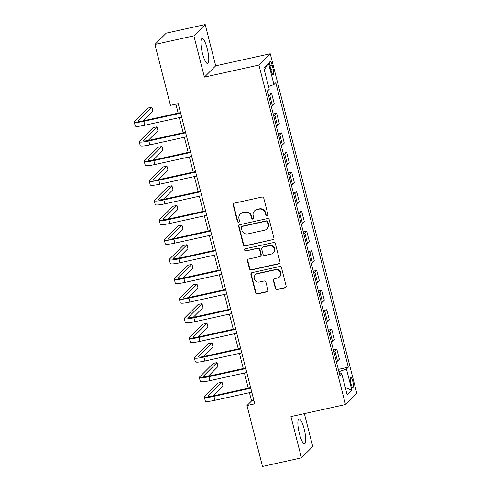 <?xml version="1.0" encoding="UTF-8"?>
<svg xmlns="http://www.w3.org/2000/svg" width="491" height="491" viewBox="0 0 491 491"><rect width="100%" height="100%" fill="white"/><g stroke="black" fill="none" stroke-linecap="round" stroke-linejoin="round"><path stroke-width="0.74" d="M267.165 215.979A1.123 1.086 -135 0 0 267.963 214.665L263.784 198.272A1.608 1.553 -135 0 0 261.863 197.069L234.33 203.151A1.608 1.553 -135 0 0 233.194 205.029L237.374 221.423A1.123 1.086 -135 0 0 239.24 221.981A1.123 1.086 -135 0 0 239.51 220.95L238.97 218.826A5.143 4.959 -135 0 1 242.609 212.812L244.905 212.302A5.143 4.959 -135 0 1 251.054 216.157L251.595 218.28A1.123 1.086 -135 0 0 253.46 218.839A1.123 1.086 -135 0 0 253.737 217.808L253.196 215.684A5.143 4.959 -135 0 1 256.83 209.669L259.125 209.16A5.143 4.959 -135 0 1 265.281 213.014L265.821 215.138A1.123 1.086 -135 0 0 267.165 215.979M254.455 210.964L254.761 210.657A5.143 4.959 -135 0 1 257.137 209.362L259.432 208.853A5.143 4.959 -135 0 1 265.582 212.713L266.128 214.831A1.123 1.086 -135 0 0 267.822 215.531M233.753 203.415A1.608 1.553 -135 0 0 233.501 204.722L237.675 221.116A1.123 1.086 -135 0 0 239.375 221.809M240.228 214.107L240.535 213.8A5.143 4.959 -135 0 1 242.916 212.505L245.205 211.995A5.143 4.959 -135 0 1 251.361 215.85L251.901 217.973A1.123 1.086 -135 0 0 253.601 218.667M304.175 428.987A12.772 2.872 77.5 0 0 299.037 418.897A12.772 2.872 77.5 0 0 299.412 433.756A12.772 2.872 77.5 0 0 304.549 443.846A12.772 2.872 77.5 0 0 304.175 428.987M207.227 48.646A12.772 2.872 77.5 0 0 202.089 38.556A12.772 2.872 77.5 0 0 202.464 53.409A12.772 2.872 77.5 0 0 207.601 63.499A12.772 2.872 77.5 0 0 207.227 48.646M352.808 381.433A5.241 1.178 77.5 0 0 350.697 377.291A5.241 1.178 77.5 0 0 350.85 383.385A5.241 1.178 77.5 0 0 352.961 387.528A5.241 1.178 77.5 0 0 352.808 381.433M275.353 288.358A1.608 1.553 -135 0 0 277.28 289.561L285.001 287.855A1.608 1.553 -135 0 0 286.136 285.977L281.496 267.773A1.608 1.553 -135 0 0 279.575 266.564L252.043 272.646A1.608 1.553 -135 0 0 250.907 274.53L255.547 292.734A1.608 1.553 -135 0 0 257.474 293.937L266.803 291.875A1.608 1.553 -135 0 0 267.939 289.997L265.95 282.202A1.608 1.553 -135 0 0 264.029 280.999L259.401 282.024A4.302 4.149 -135 0 1 255.308 274.856A4.302 4.149 -135 0 1 257.296 273.769L275.42 269.768A4.302 4.149 -135 0 1 279.514 276.936A4.302 4.149 -135 0 1 277.525 278.016L274.506 278.685A1.608 1.553 -135 0 0 273.37 280.564L275.353 288.358L275.66 288.051A1.608 1.553 -135 0 0 277.581 289.254L285.308 287.548A1.608 1.553 -135 0 0 285.885 287.284M290.93 416.589L301.449 457.845L262.495 466.45L246.967 405.548L254.761 403.829L178.239 103.638L170.451 105.356L154.929 44.454L193.884 35.855L204.397 77.112L258.935 65.064L345.468 404.547L290.93 416.589M272.775 239.878A1.608 1.553 -135 0 0 273.91 238L269.271 219.796A1.608 1.553 -135 0 0 267.343 218.587L239.817 224.669A1.608 1.553 -135 0 0 238.681 226.547L243.321 244.751A1.608 1.553 -135 0 0 245.242 245.96L273.076 239.571A1.608 1.553 -135 0 0 273.659 239.307M275.383 243.781L280.023 261.985A1.608 1.553 -135 0 1 278.888 263.87L251.355 269.946A1.608 1.553 -135 0 1 249.434 268.743L247.446 260.954A1.608 1.553 -135 0 1 248.587 259.07L259.751 256.603A1.608 1.553 -135 0 0 260.887 254.725L259.567 249.557A1.608 1.553 -135 0 0 257.646 248.354L246.022 250.919A1.123 1.086 -135 0 1 244.954 249.041A1.123 1.086 -135 0 1 245.469 248.759L273.462 242.579A1.608 1.553 -135 0 1 275.383 243.781M270.32 67.292L271.198 70.753A5.076 1.142 77.5 0 0 273.241 74.761A5.076 1.142 77.5 0 0 273.094 68.857L272.217 65.401A5.076 1.142 77.5 0 0 270.173 61.387A5.076 1.142 77.5 0 0 270.32 67.292M258.935 65.064L270.246 53.758L356.779 393.242L345.468 404.547M264.287 69.814L268.546 63.345L263.839 68.053L269.246 89.27L267.399 91.117L339.907 375.59L341.761 373.743L339.459 373.811M268.546 63.345L273.953 84.562L268.528 86.453M338.33 369.392L348.315 367.188L275.801 82.715L273.953 84.562M348.315 367.188L346.468 369.036L351.875 390.253L347.168 394.96L341.761 373.743M204.397 77.112L215.709 65.806L205.189 24.55L193.884 35.855M205.189 24.55L166.234 33.155L154.929 44.454M301.449 457.845L312.755 446.546L304.365 413.625M215.709 65.806L270.246 53.758M249.44 392.665L251.552 400.963L246.967 405.548M175.895 104.153L178.184 113.133M179.332 117.625L183.192 132.779M184.34 137.271L188.2 152.425M189.348 156.917L193.209 172.071M194.35 176.564L198.217 191.717M199.358 196.21L203.225 211.363M204.366 215.856L208.233 231.009M209.375 235.502L213.241 250.655M214.383 255.142L218.243 270.296M219.391 274.788L223.252 289.942M224.399 294.434L228.26 309.588M229.407 314.08L233.268 329.234M234.416 333.727L238.276 348.88M239.424 353.373L243.284 368.526M244.432 373.019L248.293 388.172M339.563 373.811L338.907 371.656M253.896 400.447L251.552 400.963M268.221 94.352L271.664 93.591L269.811 95.438A6.549 0.908 165.7 0 1 268.669 96.107M271.271 106.32A6.549 0.908 165.7 0 0 272.419 105.657L274.266 103.81L271.664 93.591M273.229 113.998L276.672 113.237L274.819 115.084A6.549 0.908 165.7 0 1 273.677 115.753M276.28 125.966A6.549 0.908 165.7 0 0 277.427 125.303L279.275 123.456L276.672 113.237M278.237 133.644L281.681 132.883L279.827 134.73A6.549 0.908 165.7 0 1 278.685 135.399M281.288 145.612A6.549 0.908 165.7 0 0 282.435 144.949L284.283 143.102L281.681 132.883M283.246 153.29L286.683 152.529L284.835 154.377A6.549 0.908 165.7 0 1 283.694 155.039M286.296 165.258A6.549 0.908 165.7 0 0 287.438 164.595L289.291 162.748L286.683 152.529M288.254 172.936L291.691 172.175L289.843 174.023A6.549 0.908 165.7 0 1 288.702 174.686M291.304 184.904A6.549 0.908 165.7 0 0 292.446 184.242L294.299 182.388L291.691 172.175M293.262 192.582L296.699 191.821L294.852 193.669A6.549 0.908 165.7 0 1 293.71 194.332M296.312 204.551A6.549 0.908 165.7 0 0 297.454 203.888L299.307 202.034L296.699 191.821M298.27 212.229L301.707 211.468L299.86 213.315A6.549 0.908 165.7 0 1 298.718 213.978M301.321 224.197A6.549 0.908 165.7 0 0 302.462 223.534L304.316 221.68L301.707 211.468M303.278 231.875L306.715 231.114L304.868 232.961A6.549 0.908 165.7 0 1 303.72 233.624M306.329 243.843A6.549 0.908 165.7 0 0 307.47 243.174L309.318 241.327L306.715 231.114M308.287 251.521L311.724 250.76L309.876 252.607A6.549 0.908 165.7 0 1 308.729 253.27M311.337 263.489A6.549 0.908 165.7 0 0 312.479 262.82L314.326 260.973L311.724 250.76M313.289 271.167L316.732 270.406L314.884 272.253A6.549 0.908 165.7 0 1 313.737 272.916M316.345 283.135A6.549 0.908 165.7 0 0 317.487 282.466L319.334 280.619L316.732 270.406M318.297 290.813L321.74 290.052L319.893 291.9A6.549 0.908 165.7 0 1 318.745 292.562M321.347 302.781A6.549 0.908 165.7 0 0 322.495 302.112L324.342 300.265L321.74 290.052M323.305 310.453L326.748 309.698L324.901 311.546A6.549 0.908 165.7 0 1 323.753 312.208M326.355 322.427A6.549 0.908 165.7 0 0 327.503 321.758L329.351 319.911L326.748 309.698M328.313 330.099L331.756 329.344L329.903 331.192A6.549 0.908 165.7 0 1 328.761 331.855M331.364 342.074A6.549 0.908 165.7 0 0 332.511 341.405L334.359 339.557L331.756 329.344M333.321 349.745L336.765 348.991L334.911 350.838A6.549 0.908 165.7 0 1 333.77 351.501M336.372 361.72A6.549 0.908 165.7 0 0 337.52 361.051L339.367 359.203L336.765 348.991M339.011 371.638L346.468 369.036M351.875 390.253L345.283 387.571M239.234 224.933A1.608 1.553 -135 0 0 238.982 226.247L243.622 244.45A1.608 1.553 -135 0 0 245.549 245.653L273.076 239.571M267.558 221.963A1.123 1.086 -135 0 0 266.214 221.122L242.051 226.455A1.123 1.086 -135 0 0 241.253 227.775L241.824 230.009A5.143 4.959 -135 0 0 247.973 233.869L264.496 230.218A5.143 4.959 -135 0 0 268.129 224.203L267.558 221.963L267.865 221.656A1.123 1.086 -135 0 0 266.521 220.815L266.214 221.122M241.529 226.744L241.836 226.437A1.123 1.086 -135 0 1 242.351 226.155L266.521 220.815M266.871 228.923L267.178 228.616A5.143 4.959 -135 0 0 268.436 223.896L268.129 224.203M267.865 221.656L268.436 223.896M248.004 259.334A1.608 1.553 -135 0 0 247.752 260.647L249.741 268.436A1.608 1.553 -135 0 0 251.662 269.645L279.195 263.563A1.608 1.553 -135 0 0 279.772 263.299M260.494 256.198L260.801 255.897A1.608 1.553 -135 0 0 261.194 254.418L259.874 249.25A1.608 1.553 -135 0 0 257.953 248.047L246.022 250.919M245.119 248.906A1.123 1.086 -135 0 0 246.329 250.613M271.333 254.05A4.302 4.149 -135 0 0 273.935 247.924A4.302 4.149 -135 0 0 269.234 245.795L262.845 247.206A1.608 1.553 -135 0 0 261.709 249.084L263.029 254.252A1.608 1.553 -135 0 0 264.95 255.455L271.333 254.05M273.321 252.963L273.628 252.656A4.302 4.149 -135 0 0 269.534 245.488L269.234 245.795M262.102 247.611L262.409 247.304A1.608 1.553 -135 0 1 263.151 246.899L269.534 245.488M273.929 278.949A1.608 1.553 -135 0 0 273.677 280.263L275.66 288.051M279.514 276.936L279.821 276.629A4.302 4.149 -135 0 0 275.727 269.461L275.42 269.768M255.308 274.856L255.615 274.549A4.302 4.149 -135 0 1 257.603 273.462L275.727 269.461M251.466 272.91A1.608 1.553 -135 0 0 251.214 274.224L255.854 292.427A1.608 1.553 -135 0 0 257.775 293.63L267.104 291.568A1.608 1.553 -135 0 0 267.687 291.304M143.163 120.847L152.922 111.095L151.922 107.167L148.024 108.026L134.436 121.602A12.281 1.7 -14.3 0 0 134.221 122.056A12.281 1.7 -14.3 0 0 143.832 121.314L180.676 113.176M134.221 122.056L135.228 125.984A12.281 1.7 -14.3 0 0 144.833 125.242L181.676 117.104M180.528 112.611L144.6 120.553A8.187 1.129 165.7 0 1 138.192 121.044A8.187 1.129 165.7 0 1 138.333 120.743L151.922 107.167M148.172 140.494L157.93 130.741L156.93 126.813L153.032 127.672L139.444 141.248A12.281 1.7 -14.3 0 0 139.229 141.703A12.281 1.7 -14.3 0 0 148.841 140.96L185.684 132.822M139.229 141.703L140.23 145.631A12.281 1.7 -14.3 0 0 149.841 144.888L186.684 136.75M185.537 132.257L149.602 140.199A8.187 1.129 165.7 0 1 143.2 140.69A8.187 1.129 165.7 0 1 143.341 140.389L156.93 126.813M153.18 160.14L162.938 150.387L161.938 146.459L158.041 147.318L144.452 160.895A12.281 1.7 -14.3 0 0 144.237 161.349A12.281 1.7 -14.3 0 0 153.849 160.606L190.686 152.468M144.237 161.349L145.238 165.277A12.281 1.7 -14.3 0 0 154.849 164.534L191.693 156.396M190.545 151.903L154.61 159.839A8.187 1.129 165.7 0 1 148.208 160.336A8.187 1.129 165.7 0 1 148.35 160.035L161.938 146.459M158.188 179.786L167.947 170.033L166.94 166.105L163.049 166.965L149.46 180.541A12.281 1.7 -14.3 0 0 149.246 180.995A12.281 1.7 -14.3 0 0 158.857 180.252L195.694 172.114M149.246 180.995L150.246 184.923A12.281 1.7 -14.3 0 0 159.857 184.18L196.701 176.042M195.553 171.549L159.618 179.485A8.187 1.129 165.7 0 1 153.21 179.982A8.187 1.129 165.7 0 1 153.358 179.681L166.94 166.105M163.196 199.426L172.955 189.679L171.948 185.745L168.057 186.611L154.469 200.187A12.281 1.7 -14.3 0 0 154.254 200.641A12.281 1.7 -14.3 0 0 163.865 199.898L200.702 191.76M154.254 200.641L155.254 204.569A12.281 1.7 -14.3 0 0 164.866 203.826L201.703 195.688M200.561 191.195L164.626 199.131A8.187 1.129 165.7 0 1 158.219 199.628A8.187 1.129 165.7 0 1 158.366 199.328L171.948 185.745M168.204 219.072L177.957 209.326L176.956 205.391L173.065 206.257L159.477 219.833A12.281 1.7 -14.3 0 0 159.262 220.287A12.281 1.7 -14.3 0 0 168.873 219.545L205.711 211.406M159.262 220.287L160.262 224.215A12.281 1.7 -14.3 0 0 169.874 223.473L206.711 215.334M205.569 210.842L169.634 218.777A8.187 1.129 165.7 0 1 163.227 219.274A8.187 1.129 165.7 0 1 163.374 218.974L176.956 205.391M173.213 238.718L182.965 228.972L181.965 225.038L178.067 225.903L164.485 239.479A12.281 1.7 -14.3 0 0 164.27 239.933A12.281 1.7 -14.3 0 0 173.882 239.191L210.719 231.052M164.27 239.933L165.271 243.861A12.281 1.7 -14.3 0 0 174.882 243.119L211.719 234.98M210.578 230.488L174.643 238.423A8.187 1.129 165.7 0 1 168.235 238.921A8.187 1.129 165.7 0 1 168.382 238.62L181.965 225.038M178.221 258.364L187.973 248.618L186.973 244.684L183.075 245.549L169.493 259.125A12.281 1.7 -14.3 0 0 169.278 259.579A12.281 1.7 -14.3 0 0 178.884 258.837L215.727 250.698M169.278 259.579L170.279 263.507A12.281 1.7 -14.3 0 0 179.89 262.765L216.727 254.626M215.586 250.134L179.651 258.07A8.187 1.129 165.7 0 1 173.243 258.567A8.187 1.129 165.7 0 1 173.391 258.266L186.973 244.684M183.229 278.01L192.981 268.258L191.981 264.33L188.084 265.189L174.501 278.771A12.281 1.7 -14.3 0 0 174.287 279.226A12.281 1.7 -14.3 0 0 183.892 278.483L220.735 270.345M174.287 279.226L175.287 283.154A12.281 1.7 -14.3 0 0 184.898 282.411L221.736 274.273M220.594 269.78L184.659 277.716A8.187 1.129 165.7 0 1 178.251 278.213A8.187 1.129 165.7 0 1 178.393 277.912L191.981 264.33M188.231 297.656L197.99 287.904L196.989 283.976L193.092 284.835L179.51 298.418A12.281 1.7 -14.3 0 0 179.295 298.872A12.281 1.7 -14.3 0 0 188.9 298.129L225.743 289.991M179.295 298.872L180.295 302.8A12.281 1.7 -14.3 0 0 189.9 302.057L226.744 293.919M225.596 289.426L189.667 297.362A8.187 1.129 165.7 0 1 183.26 297.859A8.187 1.129 165.7 0 1 183.401 297.558L196.989 283.976M193.239 317.303L202.998 307.55L201.997 303.622L198.1 304.481L184.518 318.064A12.281 1.7 -14.3 0 0 184.297 318.518A12.281 1.7 -14.3 0 0 193.908 317.775L230.752 309.637M184.297 318.518L185.303 322.446A12.281 1.7 -14.3 0 0 194.909 321.703L231.752 313.565M230.604 309.072L194.675 317.008A8.187 1.129 165.7 0 1 188.268 317.505A8.187 1.129 165.7 0 1 188.409 317.204L201.997 303.622M198.247 336.949L208.006 327.196L207.006 323.268L203.108 324.128L189.52 337.71A12.281 1.7 -14.3 0 0 189.305 338.158A12.281 1.7 -14.3 0 0 198.916 337.415L235.76 329.283M189.305 338.158L190.312 342.092A12.281 1.7 -14.3 0 0 199.917 341.349L236.76 333.211M235.612 328.718L199.684 336.654A8.187 1.129 165.7 0 1 193.276 337.151A8.187 1.129 165.7 0 1 193.417 336.851L207.006 323.268M203.256 356.595L213.014 346.842L212.014 342.914L208.116 343.774L194.528 357.356A12.281 1.7 -14.3 0 0 194.313 357.804A12.281 1.7 -14.3 0 0 203.925 357.061L240.768 348.929M194.313 357.804L195.314 361.738A12.281 1.7 -14.3 0 0 204.925 360.995L241.768 352.857M240.621 348.365L204.686 356.3A8.187 1.129 165.7 0 1 198.284 356.797A8.187 1.129 165.7 0 1 198.425 356.497L212.014 342.914M208.264 376.241L218.022 366.489L217.022 362.561L213.125 363.42L199.536 377.002A12.281 1.7 -14.3 0 0 199.321 377.45A12.281 1.7 -14.3 0 0 208.933 376.707L245.776 368.575M199.321 377.45L200.322 381.384A12.281 1.7 -14.3 0 0 209.933 380.642L246.777 372.503M245.629 368.011L209.694 375.946A8.187 1.129 165.7 0 1 203.292 376.444A8.187 1.129 165.7 0 1 203.434 376.137L217.022 362.561M213.272 395.887L223.031 386.135L222.024 382.207L218.133 383.066L204.544 396.648A12.281 1.7 -14.3 0 0 204.33 397.096A12.281 1.7 -14.3 0 0 213.941 396.354L250.778 388.221M204.33 397.096L205.33 401.03A12.281 1.7 -14.3 0 0 214.941 400.288L251.785 392.149M250.637 387.657L214.702 395.593A8.187 1.129 165.7 0 1 208.301 396.09A8.187 1.129 165.7 0 1 208.442 395.783L222.024 382.207M272.419 105.657L269.811 95.438M277.427 125.303L274.819 115.084M282.435 144.949L279.827 134.73M287.438 164.595L284.835 154.377M292.446 184.242L289.843 174.023M297.454 203.888L294.852 193.669M302.462 223.534L299.86 213.315M307.47 243.174L304.868 232.961M312.479 262.82L309.876 252.607M317.487 282.466L314.884 272.253M322.495 302.112L319.893 291.9M327.503 321.758L324.901 311.546M332.511 341.405L329.903 331.192M337.52 361.051L334.911 350.838M270.007 65.886L272.217 65.401M270.842 69.354L273.094 68.857M259.432 208.853L259.125 209.16M257.137 209.362L256.83 209.669M251.901 217.973L251.595 218.28M251.361 215.85L251.054 216.157M245.205 211.995L244.905 212.302M242.916 212.505L242.609 212.812M237.675 221.116L237.374 221.423M233.501 204.722L233.194 205.029M266.128 214.831L265.821 215.138M245.549 245.653L245.242 245.96M279.195 263.563L278.888 263.87M251.662 269.645L251.355 269.946M249.741 268.436L249.434 268.743M247.752 260.647L247.446 260.954M261.194 254.418L260.887 254.725M259.874 249.25L259.567 249.557M257.953 248.047L257.646 248.354M263.151 246.899L262.845 247.206M273.677 280.263L273.37 280.564M257.603 273.462L257.296 273.769M267.104 291.568L266.803 291.875M257.775 293.63L257.474 293.937M255.854 292.427L255.547 292.734M251.214 274.224L250.907 274.53M285.308 287.548L285.001 287.855M277.581 289.254L277.28 289.561M143.832 121.314L144.833 125.242M138.333 120.743L138.462 121.24M148.841 140.96L149.841 144.888M143.341 140.389L143.47 140.886M153.849 160.606L154.849 164.534M148.35 160.035L148.478 160.532M158.857 180.252L159.857 184.18M153.358 179.681L153.487 180.179M163.865 199.898L164.866 203.826M158.366 199.328L158.489 199.825M168.873 219.545L169.874 223.473M163.374 218.974L163.497 219.471M173.882 239.191L174.882 243.119M168.382 238.62L168.505 239.117M178.884 258.837L179.89 262.765M173.391 258.266L173.513 258.763M183.892 278.483L184.898 282.411M178.393 277.912L178.521 278.409M188.9 298.129L189.9 302.057M183.401 297.558L183.53 298.055M193.908 317.775L194.909 321.703M188.409 317.204L188.538 317.702M198.916 337.415L199.917 341.349M193.417 336.851L193.546 337.348M203.925 357.061L204.925 360.995M198.425 356.497L198.554 356.994M208.933 376.707L209.933 380.642M203.434 376.137L203.562 376.64M213.941 396.354L214.941 400.288M208.442 395.783L208.571 396.286"/></g></svg>
